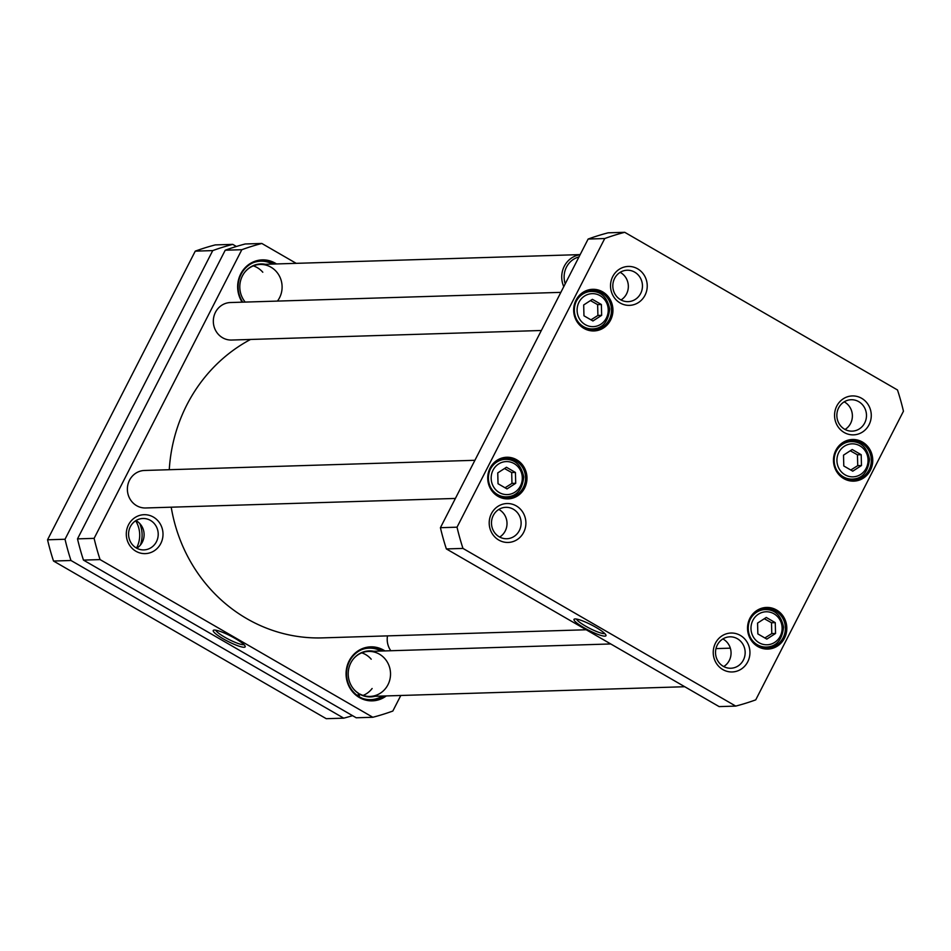 <?xml version="1.0" encoding="UTF-8"?>
<svg xmlns="http://www.w3.org/2000/svg" width="951" height="951" viewBox="0 0 951 951"><rect width="100%" height="100%" fill="white"/><g stroke="black" fill="none" stroke-linecap="round" stroke-linejoin="round"><path stroke-width="1.43" d="M580.11 254.725A22.515 21.231 88.2 0 0 566.57 262.666A22.515 21.231 88.2 0 0 563.777 286.631M578.969 256.96A20.637 19.46 88.2 0 0 568.555 263.843A20.637 19.46 88.2 0 0 565.227 283.802M586.196 629.764L322.425 637.883A157.604 148.618 -91.8 0 1 171.216 507.192M169.266 469.711A157.604 148.618 -91.8 0 1 250.541 339.459M236.395 246.475L232.745 244.371A243.908 229.999 88.2 0 0 212.739 250.6L65.025 539.253A243.908 229.999 88.2 0 0 70.98 560.496L343.739 718.16A243.908 229.999 88.2 0 0 352.571 715.663M343.739 718.16L326.264 718.694L53.506 561.031L70.98 560.496M65.025 539.253L47.55 539.788A243.908 229.999 88.2 0 0 53.506 561.031M212.739 250.6L195.264 251.135L47.55 539.788M232.745 244.371L215.271 244.906A243.908 229.999 88.2 0 0 195.264 251.135M135.66 520.768A26.271 24.774 -91.8 0 1 136.718 547.669A26.271 24.774 -91.8 0 1 136.504 548.085M140.391 545.089A28.138 26.533 88.2 0 0 139.726 523.514M400.799 695.478L392.834 711.039A243.908 229.999 -91.8 0 1 372.828 717.268L100.069 559.592A243.908 229.999 -91.8 0 1 94.113 538.361L241.827 249.709A243.908 229.999 -91.8 0 1 261.834 243.468L296.213 263.344M241.827 249.709L225.221 250.22A243.908 229.999 88.2 0 1 245.227 243.979L261.834 243.468M225.221 250.22L77.507 538.872L94.113 538.361M77.507 538.872A243.908 229.999 88.2 0 0 83.462 560.103L100.069 559.592M83.462 560.103L356.221 717.779L372.828 717.268M136.338 547.99A15.715 14.824 -91.8 0 1 128.979 530.539A15.715 14.824 -91.8 0 1 142.912 518.497A15.715 14.824 -91.8 0 1 150.46 520.411A15.715 14.824 -91.8 0 1 157.818 537.862A15.715 14.824 -91.8 0 1 143.886 549.904A15.715 14.824 -91.8 0 1 136.338 547.99M135.91 551.247A19.472 18.354 88.2 0 0 163.001 533.701A19.472 18.354 88.2 0 0 135.042 517.534A19.472 18.354 88.2 0 0 135.91 551.247M136.766 548.228A15.715 14.824 88.2 0 0 144.112 534.438A15.715 14.824 88.2 0 0 136.35 520.839A15.715 14.824 88.2 0 0 135.922 520.601M244.086 647.262A17.95 3.019 -152.9 0 0 245.18 646.252A17.95 3.019 -152.9 0 0 230.582 635.969A17.95 3.019 -152.9 0 0 213.69 630.144A17.95 3.019 -152.9 0 0 224.174 639.369A17.95 3.019 -152.9 0 0 244.086 647.262M243.967 644.623A16.072 2.698 27.1 0 1 243.373 644.707A16.072 2.698 27.1 0 1 227.871 638.917A16.072 2.698 27.1 0 1 215.734 630.168M369.487 647.655A26.271 24.774 -91.8 0 1 381.089 650.876A26.271 24.774 -91.8 0 1 381.351 651.031M382.73 696.037A26.271 24.774 -91.8 0 1 371.092 700.126M384.739 695.966A26.271 24.774 -91.8 0 1 372.103 700.114A26.271 24.774 -91.8 0 1 359.49 696.905A26.271 24.774 -91.8 0 1 347.186 667.733A26.271 24.774 -91.8 0 1 370.486 647.607A26.271 24.774 -91.8 0 1 383.087 650.805A26.271 24.774 -91.8 0 1 383.348 650.96M384.917 650.912A27.02 25.475 88.2 0 0 349.493 660.232A27.02 25.475 88.2 0 0 359.407 697.558A27.02 25.475 88.2 0 0 386.308 695.918M276.503 263.95A27.02 25.475 88.2 0 0 244.645 268.218A27.02 25.475 88.2 0 0 242.16 302.168M242.755 302.156A26.271 24.774 -91.8 0 1 240.651 275.208A26.271 24.774 -91.8 0 1 262.06 260.645A26.271 24.774 -91.8 0 1 274.661 263.843A26.271 24.774 -91.8 0 1 274.934 263.998M261.061 260.693A26.271 24.774 -91.8 0 1 272.664 263.902A26.271 24.774 -91.8 0 1 272.937 264.057M252.978 262.785A25.76 24.298 -91.8 0 1 272.616 264.069M244.443 272.64A22.515 21.231 -91.8 0 1 260.182 264.449A22.515 21.231 -91.8 0 1 279.856 276.943A22.515 21.231 -91.8 0 1 277.454 301.087M253.346 265.876A22.515 21.231 -91.8 0 1 262.797 272.236M245.203 302.073A23.014 21.707 -91.8 0 1 244.573 272.473A23.014 21.707 -91.8 0 1 265.317 264.295M361.392 649.747A25.76 24.298 -91.8 0 1 381.03 651.031M382.409 696.037A25.76 24.298 -91.8 0 1 362.89 698.533M357.861 695.882L358.563 693.303A22.515 21.231 -91.8 0 1 353.772 689.225M352.857 659.602A22.515 21.231 -91.8 0 1 368.596 651.423A22.515 21.231 -91.8 0 1 390.516 673.272A22.515 21.231 -91.8 0 1 369.987 696.429A22.515 21.231 -91.8 0 1 359.811 694.028L359.074 696.667M358.789 694.064L359.811 694.028M361.772 652.838A22.515 21.231 -91.8 0 1 371.211 659.198M372.114 688.5A22.515 21.231 -91.8 0 1 363.08 695.431M358.967 693.731A23.014 21.707 -91.8 0 1 353.903 689.38A23.014 21.707 -91.8 0 1 352.987 659.435A23.014 21.707 -91.8 0 1 373.731 651.257M375.122 696.263A23.014 21.707 -91.8 0 1 360.203 694.444M390.825 650.734A18.758 17.689 -91.8 0 1 387.509 635.886M541.333 330.496L231.592 340.042A18.758 17.689 -91.8 0 1 213.333 321.83A18.758 17.689 -91.8 0 1 230.439 302.537L560.852 292.361M455.386 498.443L145.646 507.977A18.758 17.689 -91.8 0 1 127.386 489.765A18.758 17.689 -91.8 0 1 144.493 470.472L474.906 460.296M498.027 483.726L497.753 472.897L506.455 467.262L515.43 472.457L515.715 483.286L507.014 488.921L498.027 483.726M843.787 465.978L843.513 455.149L852.215 449.514L861.19 454.709L861.475 465.538L852.774 471.173L843.787 465.978M766.827 639.108L757.852 633.913L757.567 623.083L766.268 617.449L775.255 622.643L775.54 633.473L766.827 639.108M583.962 315.791L583.688 304.962L592.39 299.327L601.377 304.51L601.65 315.34L592.948 320.974L583.962 315.791M462.971 548.418A243.908 229.999 -91.8 0 1 457.027 527.187L604.729 238.535A243.908 229.999 -91.8 0 1 624.736 232.306L897.494 389.969A243.908 229.999 -91.8 0 1 903.45 411.212L755.736 699.865A243.908 229.999 -91.8 0 1 735.729 706.094L462.971 548.418L446.364 548.929L719.134 706.605L735.729 706.094M637.622 268.812A19.472 18.354 88.2 0 0 610.53 286.358A19.472 18.354 88.2 0 0 638.49 302.525A19.472 18.354 88.2 0 0 637.622 268.812M740.33 635.411A19.472 18.354 88.2 0 0 713.238 652.957A19.472 18.354 88.2 0 0 741.198 669.124A19.472 18.354 88.2 0 0 740.33 635.411M862.474 442.049A20.827 19.638 88.2 0 0 833.48 460.819A20.827 19.638 88.2 0 0 863.401 478.103A20.827 19.638 88.2 0 0 862.474 442.049M516.702 459.797A20.827 19.638 88.2 0 0 487.72 478.567A20.827 19.638 88.2 0 0 517.629 495.851A20.827 19.638 88.2 0 0 516.702 459.797M602.649 291.85A20.827 19.638 88.2 0 0 573.667 310.62A20.827 19.638 88.2 0 0 603.576 327.917A20.827 19.638 88.2 0 0 602.649 291.85M776.527 609.983A20.827 19.638 88.2 0 0 747.545 628.754A20.827 19.638 88.2 0 0 777.454 646.05A20.827 19.638 88.2 0 0 776.527 609.983M861.665 398.314A19.472 18.354 88.2 0 0 834.562 415.86A19.472 18.354 88.2 0 0 862.521 432.027A19.472 18.354 88.2 0 0 861.665 398.314M516.298 505.908A19.472 18.354 88.2 0 0 489.206 523.454A19.472 18.354 88.2 0 0 517.166 539.609A19.472 18.354 88.2 0 0 516.298 505.908M850.788 470.02L857.731 465.645L861.475 465.538M857.731 465.645L857.445 454.816L861.19 454.709M857.445 454.816L850.265 450.774M590.963 319.833L597.906 315.459L601.65 315.34M597.906 315.459L597.632 304.629L601.377 304.51M597.632 304.629L590.44 300.587M505.029 487.78L511.971 483.393L515.715 483.286M511.971 483.393L511.686 472.564L515.43 472.457M511.686 472.564L504.494 468.522M764.854 637.966L771.784 633.592L771.511 622.762L775.255 622.643M771.784 633.592L775.54 633.473M771.511 622.762L764.319 618.721M624.736 232.306L608.141 232.817A243.908 229.999 88.2 0 0 588.134 239.046L440.42 527.698A243.908 229.999 88.2 0 0 446.364 548.929M604.753 633.509A16.072 2.698 27.1 0 1 604.158 633.604A16.072 2.698 27.1 0 1 588.657 627.815A16.072 2.698 27.1 0 1 576.52 619.065M604.872 636.148A17.95 3.019 -152.9 0 0 605.965 635.149A17.95 3.019 -152.9 0 0 591.367 624.866A17.95 3.019 -152.9 0 0 574.475 619.03A17.95 3.019 -152.9 0 0 584.96 628.266A17.95 3.019 -152.9 0 0 604.872 636.148M513.362 509.237A15.715 14.824 -91.8 0 1 520.732 526.699A15.715 14.824 -91.8 0 1 506.788 538.741A15.715 14.824 -91.8 0 1 491.489 523.49A15.715 14.824 -91.8 0 1 505.825 507.323A15.715 14.824 -91.8 0 1 513.362 509.237M499.679 537.053A15.715 14.824 88.2 0 0 507.014 523.264A15.715 14.824 88.2 0 0 499.251 509.677A15.715 14.824 88.2 0 0 498.823 509.439M634.686 272.141A15.715 14.824 -91.8 0 1 642.056 289.603A15.715 14.824 -91.8 0 1 628.112 301.645A15.715 14.824 -91.8 0 1 612.824 286.394A15.715 14.824 -91.8 0 1 627.149 270.227A15.715 14.824 -91.8 0 1 634.686 272.141M621.003 299.969A15.715 14.824 88.2 0 0 628.338 286.168A15.715 14.824 88.2 0 0 620.587 272.58A15.715 14.824 88.2 0 0 620.147 272.343M845.047 429.472A15.715 14.824 88.2 0 0 852.381 415.682A15.715 14.824 88.2 0 0 844.619 402.083A15.715 14.824 88.2 0 0 844.191 401.845M858.729 401.655A15.715 14.824 -91.8 0 1 866.088 419.106A15.715 14.824 -91.8 0 1 852.155 431.148A15.715 14.824 -91.8 0 1 836.856 415.896A15.715 14.824 -91.8 0 1 851.181 399.729A15.715 14.824 -91.8 0 1 858.729 401.655M737.405 638.739A15.715 14.824 -91.8 0 1 744.764 656.202A15.715 14.824 -91.8 0 1 730.832 668.244A15.715 14.824 -91.8 0 1 715.532 652.992A15.715 14.824 -91.8 0 1 729.857 636.825A15.715 14.824 -91.8 0 1 737.405 638.739M723.711 666.568A15.715 14.824 88.2 0 0 731.057 652.766A15.715 14.824 88.2 0 0 723.295 639.179A15.715 14.824 88.2 0 0 722.867 638.941M775.647 610.982A19.698 18.58 -91.8 0 1 784.884 632.867A19.698 18.58 -91.8 0 1 767.409 647.964A19.698 18.58 -91.8 0 1 748.235 628.849A19.698 18.58 -91.8 0 1 766.197 608.581A19.698 18.58 -91.8 0 1 775.647 610.982M764.152 609.579A19.698 18.58 88.2 0 0 762.333 609.139M763.522 647.655A19.698 18.58 88.2 0 0 765.305 647.096M861.594 443.047A19.698 18.58 -91.8 0 1 870.819 464.932A19.698 18.58 -91.8 0 1 853.344 480.029A19.698 18.58 -91.8 0 1 834.17 460.902A19.698 18.58 -91.8 0 1 852.132 440.646A19.698 18.58 -91.8 0 1 861.594 443.047M850.087 441.644A19.698 18.58 88.2 0 0 848.28 441.193M849.469 479.708A19.698 18.58 88.2 0 0 851.24 479.149M590.262 291.458A19.698 18.58 88.2 0 0 588.455 291.006M589.644 329.522A19.698 18.58 88.2 0 0 591.415 328.963M601.769 292.86A19.698 18.58 -91.8 0 1 611.006 314.733A19.698 18.58 -91.8 0 1 593.531 329.831A19.698 18.58 -91.8 0 1 574.356 310.715A19.698 18.58 -91.8 0 1 592.318 290.447A19.698 18.58 -91.8 0 1 601.769 292.86M515.822 460.795A19.698 18.58 -91.8 0 1 525.059 482.68A19.698 18.58 -91.8 0 1 507.584 497.777A19.698 18.58 -91.8 0 1 488.41 478.65A19.698 18.58 -91.8 0 1 506.372 458.394A19.698 18.58 -91.8 0 1 515.822 460.795M504.327 459.392A19.698 18.58 88.2 0 0 502.52 458.941M503.709 497.456A19.698 18.58 88.2 0 0 505.48 496.897M457.027 527.187L440.42 527.698M604.729 238.535L588.134 239.046M491.168 478.484A16.512 15.573 -91.8 0 1 514.146 463.601A16.512 15.573 -91.8 0 1 514.883 492.19A16.512 15.573 -91.8 0 1 491.168 478.484M836.928 460.736A16.512 15.573 -91.8 0 1 859.906 445.853A16.512 15.573 -91.8 0 1 860.643 474.442A16.512 15.573 -91.8 0 1 836.928 460.736M759.136 642.769A16.512 15.573 -91.8 0 1 758.399 614.18A16.512 15.573 -91.8 0 1 782.114 627.886A16.512 15.573 -91.8 0 1 759.136 642.769M577.102 310.537A16.512 15.573 -91.8 0 1 600.081 295.666A16.512 15.573 -91.8 0 1 600.818 324.243A16.512 15.573 -91.8 0 1 577.102 310.537M836.476 469.782A18.758 17.689 88.2 0 0 852.322 479.114C862.307 478.733 868.037 472.1 869.523 459.226C867.003 447.386 860.881 441.514 851.169 441.609A18.758 17.689 88.2 0 0 835.917 451.903M576.651 319.584A18.758 17.689 88.2 0 0 592.497 328.927C602.482 328.535 608.224 321.913 609.71 309.027C607.19 297.199 601.068 291.327 591.344 291.422A18.758 17.689 88.2 0 0 576.104 301.717M490.704 487.53A18.758 17.689 88.2 0 0 506.562 496.862C516.548 496.481 522.277 489.848 523.763 476.974C521.243 465.134 515.121 459.274 505.409 459.357A18.758 17.689 88.2 0 0 490.157 469.663M750.529 637.717A18.758 17.689 88.2 0 0 757.376 644.766A18.758 17.689 88.2 0 0 766.375 647.06C776.361 646.668 782.102 640.035 783.588 627.161C781.068 615.333 774.946 609.46 765.222 609.555A18.758 17.689 88.2 0 0 749.982 619.85M369.987 696.429L684.756 686.729M368.596 651.423L610.756 643.958M260.182 264.449L580.169 254.606M715.984 648.606L730.332 648.166M851.169 441.609L846.497 441.751M852.322 479.114L847.662 479.256M591.344 291.422L586.684 291.565M592.497 328.927L587.837 329.07M505.409 459.357L500.737 459.499M506.562 496.862L501.902 497.004M765.222 609.555L760.562 609.698M766.375 647.06L761.715 647.203"/></g></svg>
